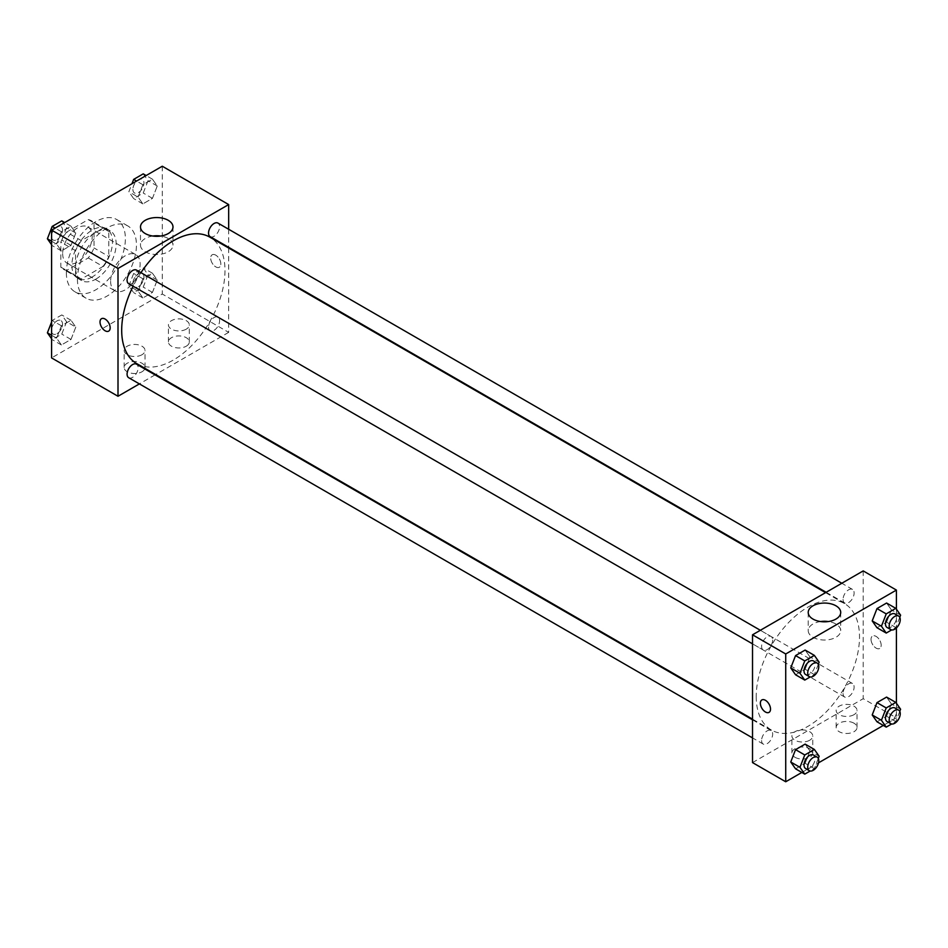 <?xml version="1.0" encoding="UTF-8"?>
<svg xmlns="http://www.w3.org/2000/svg" width="948" height="948" viewBox="0 0 948 948"><rect width="100%" height="100%" fill="white"/><g stroke="black" fill="none" stroke-linecap="round" stroke-linejoin="round"><path stroke-width="0.71" stroke-dasharray="4.74 3.56" d="M110.62 281.248A20.868 12.051 120 0 0 114.945 290.799A20.868 12.051 120 0 0 135.813 278.748A20.868 12.051 120 0 0 135.813 254.657A20.868 12.051 120 0 0 119.732 260.25A20.868 12.051 120 0 0 110.62 281.248M62.663 253.554A20.868 12.051 120 0 0 66.988 263.106A20.868 12.051 120 0 0 87.856 251.066A20.868 12.051 120 0 0 87.856 226.963A20.868 12.051 120 0 0 71.775 232.556A20.868 12.051 120 0 0 62.663 253.554M66.597 232.118L88.247 219.616A28.025 16.187 120 0 1 91.435 220.766A28.025 16.187 120 0 1 94.018 222.958L94.018 247.949A28.025 16.187 120 0 1 88.247 257.963L66.597 270.453A28.025 16.187 120 0 1 63.409 269.315A28.025 16.187 120 0 1 60.826 267.123L60.826 242.119A28.025 16.187 120 0 1 66.597 232.118L81.35 240.638L103 228.136L88.247 219.616M88.247 257.963L103 266.483L81.35 278.973L66.597 270.453M60.826 267.123L75.579 275.643L75.579 250.639L60.826 242.119M75.579 275.643A28.025 16.187 120 0 0 78.163 277.835A28.025 16.187 120 0 0 81.35 278.973M103 266.483A28.025 16.187 120 0 0 108.783 256.47L94.018 247.949M103 228.136A28.025 16.187 120 0 1 106.188 229.286A28.025 16.187 120 0 1 108.783 231.478L108.783 256.47M81.35 240.638A28.025 16.187 120 0 0 75.579 250.639M92.181 276.982A28.689 16.566 -60 0 1 77.831 278.404A28.689 16.566 -60 0 1 77.831 245.271A28.689 16.566 -60 0 1 106.532 228.705A28.689 16.566 -60 0 1 110.928 251.706A28.689 16.566 -60 0 1 92.181 276.982M95.867 279.115A28.689 16.566 120 0 0 114.613 253.827A28.689 16.566 120 0 0 110.217 230.838A28.689 16.566 120 0 0 88.105 238.529A28.689 16.566 120 0 0 75.579 267.407A28.689 16.566 120 0 0 81.516 280.537A28.689 16.566 120 0 0 95.867 279.115M108.783 231.478L94.018 222.958M66.36 272.728A41.736 24.103 120 0 0 74.999 291.83A41.736 24.103 120 0 0 116.734 267.739A41.736 24.103 120 0 0 116.734 219.545A41.736 24.103 120 0 0 84.573 230.72A41.736 24.103 120 0 0 66.36 272.728M77.428 279.115A41.736 24.103 120 0 0 86.067 298.217A41.736 24.103 120 0 0 127.802 274.126A41.736 24.103 120 0 0 127.802 225.932A41.736 24.103 120 0 0 95.641 237.119A41.736 24.103 120 0 0 77.428 279.115M162.274 166.232L162.274 294.022L51.595 357.917M75.793 327.084L71.005 339.431L61.419 344.965L56.619 338.152L61.419 325.804L71.005 320.27L75.793 327.084L71.005 339.431L61.419 344.965L56.619 338.152L61.419 325.804L71.005 320.27L75.793 327.084L66.573 321.763L61.774 334.111L52.187 339.645L51.595 338.803M138.076 291.131L142.875 278.771L152.45 273.237L157.249 280.063L152.45 292.411L142.875 297.945L138.076 291.131L142.875 278.771L152.45 273.237L157.249 280.063L152.45 292.411L142.875 297.945L138.076 291.131L128.857 285.798L133.644 273.451L143.231 267.917L148.03 274.73L143.231 287.09L133.644 292.624L128.857 285.798M138.076 197.066L142.875 184.718L152.45 179.184L157.249 185.998L152.45 198.357L142.875 203.891L138.076 197.066L142.875 184.718L152.45 179.184L157.249 185.998L152.45 198.357L142.875 203.891L138.076 197.066L128.857 191.745L131.962 183.734M56.619 244.098L61.419 231.75L71.005 226.217L75.793 233.03L71.005 245.378L61.419 250.912L56.619 244.098L61.419 231.75L71.005 226.217L75.793 233.03L71.005 245.378L61.419 250.912L56.619 244.098L51.595 241.195M215.765 255.154A7.169 4.147 -120 0 0 212.174 254.799A7.169 4.147 -120 0 0 212.174 263.082A7.169 4.147 -120 0 0 219.355 267.229A7.169 4.147 -120 0 0 220.446 261.482A7.169 4.147 -120 0 0 215.765 255.154A7.169 4.147 60 0 1 220.446 261.482A7.169 4.147 60 0 1 219.344 267.229A7.169 4.147 60 0 1 212.174 263.082A7.169 4.147 60 0 1 212.174 254.799A7.169 4.147 60 0 1 215.765 255.154M228.669 229.274L228.669 247.345M228.669 248.021L228.669 332.369L162.274 294.022M152.806 236.028A16.246 9.373 0 0 0 145.245 238.505A16.246 9.373 0 0 0 140.494 245.129A16.246 9.373 0 0 0 156.74 254.514A16.246 9.373 0 0 0 172.986 245.129A16.246 9.373 0 0 0 160.674 236.028M108.676 331.125L108.676 331.125A7.169 4.147 -120 0 0 108.676 322.841A7.169 4.147 -120 0 0 101.507 318.694L101.507 318.694M186.246 346.21A10.44 6.02 0 0 0 189.304 341.944A10.44 6.02 0 0 0 178.876 335.924A10.44 6.02 0 0 0 168.436 341.944A10.44 6.02 0 0 0 174.882 347.513A10.44 6.02 0 0 0 186.246 346.21M141.987 371.77A10.44 6.02 0 0 0 145.032 367.504A10.44 6.02 0 0 0 134.604 361.484A10.44 6.02 0 0 0 124.164 367.504A10.44 6.02 0 0 0 130.611 373.074A10.44 6.02 0 0 0 141.987 371.77M228.669 332.369L155.638 374.531M155.045 374.875L139.392 383.904M186.246 329.169A10.44 6.02 180 0 1 174.882 330.473A10.44 6.02 180 0 1 168.436 324.903A10.44 6.02 180 0 1 178.876 318.884A10.44 6.02 180 0 1 189.304 324.903A10.44 6.02 180 0 1 186.246 329.169M141.987 354.73A10.44 6.02 180 0 1 130.611 356.033A10.44 6.02 180 0 1 124.164 350.464A10.44 6.02 180 0 1 134.604 344.444A10.44 6.02 180 0 1 145.032 350.464A10.44 6.02 180 0 1 141.987 354.73M128.703 283.677A7.821 4.515 120 0 0 134.734 281.58A7.821 4.515 120 0 0 138.147 273.711A7.821 4.515 120 0 0 136.524 270.121M208.536 327.119A7.821 4.515 120 0 0 210.148 330.71A7.821 4.515 120 0 0 217.981 326.183A7.821 4.515 120 0 0 217.981 317.153A7.821 4.515 120 0 0 211.949 319.251A7.821 4.515 120 0 0 208.536 327.119M128.703 377.731A7.821 4.515 120 0 0 136.524 373.216A7.821 4.515 120 0 0 136.524 364.174M210.148 236.644A7.821 4.515 120 0 0 217.981 232.13A7.821 4.515 120 0 0 217.981 223.1M136.82 363.665A73.043 42.174 120 0 0 209.864 321.502A73.043 42.174 120 0 0 209.864 237.154M140.944 272.668A73.043 42.174 120 0 0 133.111 286.225M756.22 696.567A73.043 42.174 120 0 0 771.34 730.007A73.043 42.174 120 0 0 844.384 687.833A73.043 42.174 120 0 0 844.384 603.497A73.043 42.174 120 0 0 788.096 623.073A73.043 42.174 120 0 0 756.22 696.567M772.667 640.042A7.821 4.515 -60 0 1 769.255 647.922A7.821 4.515 -60 0 1 763.223 650.02A7.821 4.515 -60 0 1 763.223 640.978A7.821 4.515 -60 0 1 771.044 636.464A7.821 4.515 -60 0 1 772.667 640.042M843.056 693.462A7.821 4.515 120 0 0 844.68 697.041A7.821 4.515 120 0 0 852.501 692.526A7.821 4.515 120 0 0 852.501 683.496A7.821 4.515 120 0 0 846.469 685.594A7.821 4.515 120 0 0 843.056 693.462M761.6 740.495A7.821 4.515 120 0 0 763.223 744.073A7.821 4.515 120 0 0 771.044 739.559A7.821 4.515 120 0 0 771.044 730.517A7.821 4.515 120 0 0 765.012 732.614A7.821 4.515 120 0 0 761.6 740.495M843.056 599.409A7.821 4.515 120 0 0 844.68 602.987A7.821 4.515 120 0 0 852.501 598.472A7.821 4.515 120 0 0 852.501 589.431A7.821 4.515 120 0 0 846.469 591.528A7.821 4.515 120 0 0 843.056 599.409M752.522 762.595L863.201 698.7L896.405 717.873L883.311 725.433M863.201 570.909L863.201 698.7M853.982 723.194A10.44 6.02 0 0 0 842.606 721.89A10.44 6.02 0 0 0 836.16 727.46A10.44 6.02 0 0 0 842.606 733.017A10.44 6.02 0 0 0 853.982 731.714A10.44 6.02 0 0 0 857.028 727.46A10.44 6.02 0 0 0 853.982 723.194M794.957 757.274A10.44 6.02 0 0 0 809.711 757.274A10.44 6.02 0 0 0 812.768 753.02A10.44 6.02 0 0 0 802.328 746.988A10.44 6.02 0 0 0 791.9 753.02A10.44 6.02 0 0 0 793.132 755.864A10.44 6.02 0 0 0 794.957 757.274M801.854 772.454L818.515 762.844M809.924 656.869L805.125 650.055L809.924 656.869L805.125 669.229L809.924 656.869L819.143 662.202M795.55 674.763L805.125 669.229L795.55 674.763M891.381 609.848L886.581 603.035L891.381 609.848L886.581 622.196L891.381 609.848L900.6 615.169M876.995 627.73L886.581 622.196L876.995 627.73M891.381 703.902L886.581 697.088L891.381 703.902L886.581 716.25L891.381 703.902L900.6 709.234M876.995 721.784L886.581 716.25L876.995 721.784M896.405 609.197L896.405 627.943M896.405 703.25L896.405 717.873M809.924 750.935L805.125 744.109L809.924 750.935L805.125 763.282L809.924 750.935L819.143 756.255M795.55 768.816L805.125 763.282L795.55 768.816M853.982 714.674A10.44 6.02 180 0 1 842.606 715.989A10.44 6.02 180 0 1 836.16 710.419A10.44 6.02 180 0 1 846.6 704.388A10.44 6.02 180 0 1 857.028 710.419A10.44 6.02 180 0 1 853.982 714.674M809.711 740.234A10.44 6.02 180 0 1 798.335 741.537A10.44 6.02 180 0 1 791.9 735.98A10.44 6.02 180 0 1 802.328 729.948A10.44 6.02 180 0 1 812.768 735.98A10.44 6.02 180 0 1 809.711 740.234M871.034 639.331A7.169 4.147 -120 0 0 874.175 646.548A7.169 4.147 -120 0 0 879.697 648.468A7.169 4.147 -120 0 0 879.697 640.184A7.169 4.147 -120 0 0 872.527 636.049A7.169 4.147 -120 0 0 871.034 639.331A7.169 4.147 60 0 1 872.527 636.049A7.169 4.147 60 0 1 879.697 640.196A7.169 4.147 60 0 1 879.697 648.479A7.169 4.147 60 0 1 874.163 646.548A7.169 4.147 60 0 1 871.034 639.331M820.53 621.544A16.246 9.373 0 0 0 808.217 630.645A16.246 9.373 0 0 0 812.981 637.269A16.246 9.373 0 0 0 830.685 639.308A16.246 9.373 0 0 0 840.71 630.645A16.246 9.373 0 0 0 828.398 621.544M769.029 712.375L769.029 712.363A7.169 4.147 -120 0 0 770.511 709.08A7.169 4.147 -120 0 0 767.382 701.864A7.169 4.147 -120 0 0 761.86 699.944L761.86 699.944M818.314 664.358L814.356 674.549L810.196 676.955M805.646 674.514A7.821 4.515 120 0 0 813.479 669.987A7.821 4.515 120 0 0 813.479 660.957M814.356 674.549L805.125 669.229M899.759 617.326L895.813 627.529L891.641 629.922M887.103 627.481A7.821 4.515 120 0 0 894.924 622.966A7.821 4.515 120 0 0 894.924 613.925M895.813 627.529L886.581 622.196M818.314 758.412L814.356 768.603L810.196 771.008M805.646 768.567A7.821 4.515 120 0 0 813.479 764.052A7.821 4.515 120 0 0 813.479 755.011M814.356 768.603L805.125 763.282M899.759 711.379L895.813 721.582L891.641 723.988M887.103 721.535A7.821 4.515 120 0 0 894.924 717.02A7.821 4.515 120 0 0 894.924 707.99M895.813 721.582L886.581 716.25M61.774 220.884L66.573 227.71L61.774 240.057L52.187 245.591L51.595 244.75M51.453 236.431A7.821 4.515 120 0 0 53.076 240.01A7.821 4.515 120 0 0 60.897 235.495A7.821 4.515 120 0 0 60.897 226.465A7.821 4.515 120 0 0 54.865 228.563A7.821 4.515 120 0 0 51.453 236.431A7.821 4.515 120 0 0 53.041 239.998A7.821 4.515 120 0 0 60.873 235.483A7.821 4.515 120 0 0 60.873 226.442A7.821 4.515 120 0 0 54.842 228.539A7.821 4.515 120 0 0 51.417 236.419M75.793 233.03L66.573 227.71M71.005 245.378L61.774 240.057M61.419 250.912L52.187 245.591M61.419 231.75L55.102 228.101M71.005 226.217L64.689 222.567M143.231 173.863L148.03 180.677L143.231 193.025L133.644 198.559L128.857 191.745M132.91 189.41A7.821 4.515 120 0 0 134.521 192.989A7.821 4.515 120 0 0 142.354 188.474A7.821 4.515 120 0 0 142.354 179.433A7.821 4.515 120 0 0 136.322 181.53A7.821 4.515 120 0 0 132.91 189.41M157.249 185.998L148.03 180.677M152.45 198.357L143.231 193.025M142.875 203.891L133.644 198.559M142.875 184.718L136.559 181.08M152.45 179.184L146.146 175.546M132.874 189.387A7.821 4.515 120 0 0 134.498 192.965A7.821 4.515 120 0 0 142.319 188.451A7.821 4.515 120 0 0 142.319 179.421A7.821 4.515 120 0 0 136.287 181.506A7.821 4.515 120 0 0 132.874 189.387M51.595 322.012L52.187 320.471L61.774 314.937L66.573 321.763M51.453 330.485A7.821 4.515 120 0 0 53.076 334.075A7.821 4.515 120 0 0 60.897 329.549A7.821 4.515 120 0 0 60.897 320.519A7.821 4.515 120 0 0 54.865 322.616A7.821 4.515 120 0 0 51.453 330.485A7.821 4.515 120 0 0 53.041 334.051A7.821 4.515 120 0 0 60.873 329.537A7.821 4.515 120 0 0 60.873 320.495A7.821 4.515 120 0 0 54.842 322.593A7.821 4.515 120 0 0 51.417 330.473M71.005 339.431L61.774 334.111M61.419 344.965L52.187 339.645M56.619 338.152L51.595 335.248M61.419 325.804L52.187 320.471M71.005 320.27L61.774 314.937M132.91 283.464A7.821 4.515 120 0 0 134.521 287.043A7.821 4.515 120 0 0 142.354 282.528A7.821 4.515 120 0 0 142.354 273.486A7.821 4.515 120 0 0 136.322 275.584A7.821 4.515 120 0 0 132.91 283.464A7.821 4.515 120 0 0 134.498 287.031A7.821 4.515 120 0 0 142.319 282.504A7.821 4.515 120 0 0 142.319 273.474A7.821 4.515 120 0 0 136.287 275.572A7.821 4.515 120 0 0 132.874 283.44M157.249 280.063L148.03 274.73M152.45 292.411L143.231 287.09M142.875 297.945L133.644 292.624M142.875 278.771L133.644 273.451M152.45 273.237L143.231 267.917M66.988 263.106L114.945 290.799M87.856 226.963L135.813 254.657M110.217 230.838L106.532 228.705M81.516 280.537L77.831 278.404M106.188 229.286L91.435 220.766M78.163 277.835L63.409 269.315M127.802 225.932L116.734 219.545M86.067 298.217L74.999 291.83M140.494 226.928L140.494 245.129M172.986 226.928L172.986 245.129M189.304 341.944L189.304 324.903M168.436 341.944L168.436 324.903M145.032 367.504L145.032 350.464M124.164 367.504L124.164 350.464M844.384 603.497L825.566 592.63M771.34 730.007L752.522 719.141M752.522 643.846L763.223 650.02M760.355 630.29L771.044 636.464M852.501 683.496L217.981 317.153M844.68 697.041L210.148 330.71M771.044 730.517L752.522 719.828M763.223 744.073L752.522 737.9M852.501 589.431L841.812 583.257M844.68 602.987L826.158 592.299M857.028 727.46L857.028 710.419M836.16 727.46L836.16 710.419M812.768 753.02L812.768 735.98M791.9 753.02L791.9 735.98M808.217 612.444L808.217 630.645M840.71 612.444L840.71 630.645"/><path stroke-width="1.42" d="M139.392 383.904L118.002 396.264L51.595 357.917L51.595 230.127L162.274 166.232L228.669 204.567L228.669 229.274M228.669 247.345L228.669 248.021M145.245 220.303A16.246 9.373 180 0 1 162.949 218.265A16.246 9.373 180 0 1 172.986 226.928A16.246 9.373 180 0 1 156.74 236.313A16.246 9.373 180 0 1 140.494 226.928A16.246 9.373 180 0 1 145.245 220.303M118.002 396.264L118.002 268.462L51.595 230.127M118.002 268.462L228.669 204.567M160.674 236.028A16.246 9.373 0 0 0 152.806 236.028M101.507 318.694A7.169 4.147 -120 0 0 100.405 324.441A7.169 4.147 -120 0 0 105.098 330.769A7.169 4.147 60 0 1 100.405 324.441A7.169 4.147 60 0 1 101.507 318.694A7.169 4.147 60 0 1 108.676 322.841A7.169 4.147 60 0 1 108.676 331.125A7.169 4.147 60 0 1 105.086 330.769A7.169 4.147 -120 0 0 108.676 331.125M155.638 374.531L155.045 374.875M760.355 630.29L136.524 270.121A7.821 4.515 120 0 0 128.703 274.636A7.821 4.515 120 0 0 128.703 283.677L752.522 643.846M752.522 719.828L136.524 364.174A7.821 4.515 120 0 0 130.492 366.272A7.821 4.515 120 0 0 127.079 374.152A7.821 4.515 120 0 0 128.703 377.731L752.522 737.9M841.812 583.257L217.981 223.1A7.821 4.515 120 0 0 211.949 225.197A7.821 4.515 120 0 0 208.536 233.066A7.821 4.515 120 0 0 210.148 236.644L826.158 592.299M133.111 286.225A73.043 42.174 120 0 0 121.688 330.236A73.043 42.174 120 0 0 136.82 363.665L752.522 719.141M825.566 592.63L209.864 237.154A73.043 42.174 120 0 0 140.944 272.668M801.854 772.454L785.726 781.768L752.522 762.595L752.522 634.805L863.201 570.909L896.405 590.083L896.405 609.197M818.515 762.844L883.311 725.433M790.75 667.937L795.55 674.763L790.75 667.937L795.55 655.589L790.75 667.937L799.97 673.27L804.769 660.91L814.356 655.376L819.143 662.202L818.314 664.358M805.125 650.055L795.55 655.589L805.125 650.055L814.356 655.376M872.207 620.916L876.995 627.73L872.207 620.916L876.995 608.569L872.207 620.916L881.427 626.237L886.226 613.889L895.813 608.355L900.6 615.169L899.759 617.326M886.581 603.035L876.995 608.569L886.581 603.035L895.813 608.355M872.207 714.97L876.995 721.784L872.207 714.97L876.995 702.622L872.207 714.97L881.427 720.29L886.226 707.943L895.813 702.409L900.6 709.234L899.759 711.379M886.581 697.088L876.995 702.622L886.581 697.088L895.813 702.409M785.726 781.768L785.726 653.978L896.405 590.083M896.405 627.943L896.405 703.25M790.75 762.002L795.55 768.816L790.75 762.002L795.55 749.643L790.75 762.002L799.97 767.323L804.769 754.975L814.356 749.441L819.143 756.255L818.314 758.412M805.125 744.109L795.55 749.643L805.125 744.109L814.356 749.441M812.981 619.068A16.246 9.373 180 0 1 808.217 612.444A16.246 9.373 180 0 1 824.464 603.058A16.246 9.373 180 0 1 840.71 612.444A16.246 9.373 180 0 1 830.685 621.106A16.246 9.373 180 0 1 812.981 619.068M785.726 653.978L752.522 634.805M770.511 709.08A7.169 4.147 60 0 1 769.029 712.375A7.169 4.147 60 0 1 761.848 708.227A7.169 4.147 60 0 1 761.848 699.944A7.169 4.147 60 0 1 767.382 701.864A7.169 4.147 60 0 1 770.511 709.08M828.398 621.544A16.246 9.373 0 0 0 820.53 621.544M761.86 699.944A7.169 4.147 -120 0 0 761.86 708.227A7.169 4.147 -120 0 0 769.029 712.363M810.196 676.955L804.769 680.083L799.97 673.27M817.164 663.09L813.479 660.957A7.821 4.515 120 0 0 807.447 663.055A7.821 4.515 120 0 0 804.023 670.923A7.821 4.515 120 0 0 805.646 674.514L809.331 676.635A7.821 4.515 120 0 0 817.164 672.12A7.821 4.515 120 0 0 817.164 663.09A7.821 4.515 120 0 0 811.133 665.188A7.821 4.515 120 0 0 807.72 673.056A7.821 4.515 120 0 0 809.331 676.635M804.769 680.083L795.55 674.763M804.769 660.91L795.55 655.589M891.641 629.922L886.226 633.063L881.427 626.237M898.621 616.058L894.924 613.925A7.821 4.515 120 0 0 888.892 616.022A7.821 4.515 120 0 0 885.479 623.903A7.821 4.515 120 0 0 887.103 627.481L890.788 629.614A7.821 4.515 120 0 0 898.621 625.099A7.821 4.515 120 0 0 898.621 616.058A7.821 4.515 120 0 0 892.589 618.155A7.821 4.515 120 0 0 889.177 626.035A7.821 4.515 120 0 0 890.788 629.614M886.226 633.063L876.995 627.73M886.226 613.889L876.995 608.569M810.196 771.008L804.769 774.137L799.97 767.323M817.164 757.144L813.479 755.011A7.821 4.515 120 0 0 807.447 757.108A7.821 4.515 120 0 0 804.023 764.989A7.821 4.515 120 0 0 805.646 768.567L809.331 770.7A7.821 4.515 120 0 0 817.164 766.174A7.821 4.515 120 0 0 817.164 757.144A7.821 4.515 120 0 0 811.133 759.241A7.821 4.515 120 0 0 807.72 767.11A7.821 4.515 120 0 0 809.331 770.7M804.769 774.137L795.55 768.816M804.769 754.975L795.55 749.643M891.641 723.988L886.226 727.116L881.427 720.29M898.621 710.111L894.924 707.99A7.821 4.515 120 0 0 888.892 710.076A7.821 4.515 120 0 0 885.479 717.956A7.821 4.515 120 0 0 887.103 721.535L890.788 723.668A7.821 4.515 120 0 0 898.621 719.153A7.821 4.515 120 0 0 898.621 710.111A7.821 4.515 120 0 0 892.589 712.209A7.821 4.515 120 0 0 889.177 720.089A7.821 4.515 120 0 0 890.788 723.668M886.226 727.116L876.995 721.784M886.226 707.943L876.995 702.622M51.595 244.75L47.4 238.766L52.187 226.418L61.774 220.884L64.689 222.567M51.595 241.195L47.4 238.766M55.102 228.101L52.187 226.418M131.962 183.734L133.644 179.397L143.231 173.863L146.146 175.546M136.559 181.08L133.644 179.397M51.595 338.803L47.4 332.831L51.595 322.012M51.595 335.248L47.4 332.831"/></g></svg>
